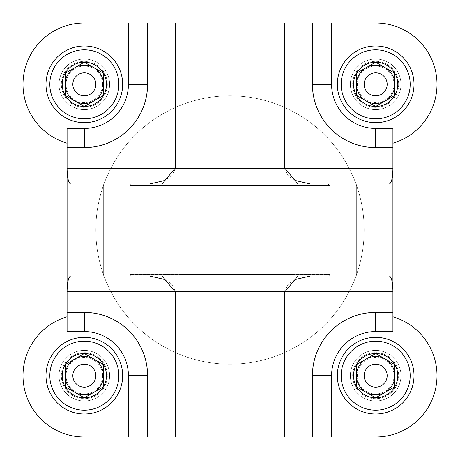 <?xml version="1.0" encoding="UTF-8"?>
<svg xmlns="http://www.w3.org/2000/svg" width="460" height="460" viewBox="0 0 460 460"><rect width="100%" height="100%" fill="white"/><g stroke="black" fill="none" stroke-linecap="round" stroke-linejoin="round"><path stroke-width="0.34" stroke-dasharray="2.3 1.72" d="M392.915 316.808L392.915 143.192A61.335 61.335 0 0 0 375.665 23L84.335 23A61.335 61.335 0 0 0 67.085 143.192L67.085 316.808A61.335 61.335 0 0 0 84.335 437L375.665 437A61.335 61.335 0 0 0 392.915 316.808L392.915 331.585M392.915 147.585L375.665 147.585A63.25 63.25 0 0 1 312.415 84.335L312.415 23M392.915 312.415L375.665 312.415A63.25 63.25 0 0 0 312.415 375.665L312.415 437M67.085 312.415L84.335 312.415A63.25 63.25 0 0 1 147.585 375.665L147.585 437M67.085 147.585L84.335 147.585A63.25 63.25 0 0 0 147.585 84.335L147.585 23M392.915 128.415L392.915 143.192M67.085 143.192L67.085 128.415M67.085 331.585L67.085 316.808M389.292 184L70.708 184M295.636 180.556L288.581 176.18L284.349 168.665M389.292 276L70.708 276M295.636 279.444L288.581 283.82L284.349 291.335L174.8 291.335L175.651 291.335L171.407 283.814L164.364 279.444M131.865 184L328.135 184L131.865 184L130.335 185.535L329.665 185.535L130.335 185.535L130.335 184L329.665 184L130.335 184M109.635 375.665A25.3 25.3 0 0 0 71.685 353.757A25.3 25.3 0 0 0 71.685 397.578A25.3 25.3 0 0 0 109.635 375.665A25.3 25.3 0 0 0 71.685 353.757A25.3 25.3 0 0 0 71.685 397.578A25.3 25.3 0 0 0 109.635 375.665M400.965 375.665A25.3 25.3 0 0 0 363.015 353.757A25.3 25.3 0 0 0 363.015 397.578A25.3 25.3 0 0 0 400.965 375.665A25.3 25.3 0 0 0 363.015 353.757A25.3 25.3 0 0 0 363.015 397.578A25.3 25.3 0 0 0 400.965 375.665M109.635 84.335A25.3 25.3 0 0 0 71.685 62.422A25.3 25.3 0 0 0 71.685 106.243A25.3 25.3 0 0 0 109.635 84.335A25.3 25.3 0 0 0 71.685 62.422A25.3 25.3 0 0 0 71.685 106.243A25.3 25.3 0 0 0 109.635 84.335M400.965 84.335A25.3 25.3 0 0 0 363.015 62.422A25.3 25.3 0 0 0 363.015 106.243A25.3 25.3 0 0 0 400.965 84.335A25.3 25.3 0 0 0 363.015 62.422A25.3 25.3 0 0 0 363.015 106.243A25.3 25.3 0 0 0 400.965 84.335M364.165 230A134.165 134.165 0 0 0 162.915 113.81A134.165 134.165 0 0 0 162.915 346.19A134.165 134.165 0 0 0 364.165 230A134.165 134.165 0 0 0 162.915 113.81A134.165 134.165 0 0 0 162.915 346.19A134.165 134.165 0 0 0 364.165 230M175.651 168.665L171.407 176.186L164.364 180.556M329.665 276L130.335 276L329.665 276L329.665 274.465L130.335 274.465L329.665 274.465L328.135 276L131.865 276L328.135 276M130.335 276L130.335 274.465L131.865 276M184 291.335L276 291.335L184 291.335L184 168.665L276 168.665L174.8 168.665M162 184L297.999 184L162 184M162 276L297.999 276L162 276M414 84.335A38.335 38.335 0 0 1 356.5 117.53A38.335 38.335 0 0 1 356.5 51.135A38.335 38.335 0 0 1 414 84.335A38.335 38.335 0 0 1 356.5 117.53A38.335 38.335 0 0 1 356.5 51.135A38.335 38.335 0 0 1 414 84.335M398.665 84.335A23 23 0 0 1 364.165 104.253A23 23 0 0 1 364.165 64.417A23 23 0 0 1 398.665 84.335A23 23 0 0 1 364.165 104.253A23 23 0 0 1 364.165 64.417A23 23 0 0 1 398.665 84.335M393.961 84.335A18.296 18.296 0 0 1 366.516 100.176A18.296 18.296 0 0 1 366.516 68.488A18.296 18.296 0 0 1 393.961 84.335M387.165 84.335A11.5 11.5 0 0 1 375.665 95.835A11.5 11.5 0 0 1 364.165 84.335A11.5 11.5 0 0 1 375.665 72.835A11.5 11.5 0 0 1 387.165 84.335M122.665 84.335A38.335 38.335 0 0 1 65.165 117.53A38.335 38.335 0 0 1 65.165 51.135A38.335 38.335 0 0 1 122.665 84.335A38.335 38.335 0 0 1 65.165 117.53A38.335 38.335 0 0 1 65.165 51.135A38.335 38.335 0 0 1 122.665 84.335M107.335 84.335A23 23 0 0 1 72.835 104.253A23 23 0 0 1 72.835 64.417A23 23 0 0 1 107.335 84.335A23 23 0 0 1 72.835 104.253A23 23 0 0 1 72.835 64.417A23 23 0 0 1 107.335 84.335M102.632 84.335A18.296 18.296 0 0 1 75.187 100.176A18.296 18.296 0 0 1 75.187 68.488A18.296 18.296 0 0 1 102.632 84.335M95.835 84.335A11.5 11.5 0 0 1 84.335 95.835A11.5 11.5 0 0 1 72.835 84.335A11.5 11.5 0 0 1 84.335 72.835A11.5 11.5 0 0 1 95.835 84.335M414 375.665A38.335 38.335 0 0 1 356.5 408.865A38.335 38.335 0 0 1 356.5 342.47A38.335 38.335 0 0 1 414 375.665A38.335 38.335 0 0 1 356.5 408.865A38.335 38.335 0 0 1 356.5 342.47A38.335 38.335 0 0 1 414 375.665M398.665 375.665A23 23 0 0 1 364.165 395.583A23 23 0 0 1 364.165 355.747A23 23 0 0 1 398.665 375.665A23 23 0 0 1 364.165 395.583A23 23 0 0 1 364.165 355.747A23 23 0 0 1 398.665 375.665M393.961 375.665A18.296 18.296 0 0 1 366.516 391.512A18.296 18.296 0 0 1 366.516 359.823A18.296 18.296 0 0 1 393.961 375.665M387.165 375.665A11.5 11.5 0 0 1 375.665 387.165A11.5 11.5 0 0 1 364.165 375.665A11.5 11.5 0 0 1 375.665 364.165A11.5 11.5 0 0 1 387.165 375.665M122.665 375.665A38.335 38.335 0 0 1 65.165 408.865A38.335 38.335 0 0 1 65.165 342.47A38.335 38.335 0 0 1 122.665 375.665A38.335 38.335 0 0 1 65.165 408.865A38.335 38.335 0 0 1 65.165 342.47A38.335 38.335 0 0 1 122.665 375.665M107.335 375.665A23 23 0 0 1 72.835 395.583A23 23 0 0 1 72.835 355.747A23 23 0 0 1 107.335 375.665A23 23 0 0 1 72.835 395.583A23 23 0 0 1 72.835 355.747A23 23 0 0 1 107.335 375.665M102.632 375.665A18.296 18.296 0 0 1 75.187 391.512A18.296 18.296 0 0 1 75.187 359.823A18.296 18.296 0 0 1 102.632 375.665M95.835 375.665A11.5 11.5 0 0 1 84.335 387.165A11.5 11.5 0 0 1 72.835 375.665A11.5 11.5 0 0 1 84.335 364.165A11.5 11.5 0 0 1 95.835 375.665M375.665 312.415A63.25 63.25 0 0 0 312.415 375.665M375.665 147.585A63.25 63.25 0 0 1 312.415 84.335M410.165 84.335A34.5 34.5 0 0 1 358.415 114.212A34.5 34.5 0 0 1 358.415 54.458A34.5 34.5 0 0 1 410.165 84.335M118.835 84.335A34.5 34.5 0 0 1 67.085 114.212A34.5 34.5 0 0 1 67.085 54.458A34.5 34.5 0 0 1 118.835 84.335M410.165 375.665A34.5 34.5 0 0 1 358.415 405.542A34.5 34.5 0 0 1 358.415 345.788A34.5 34.5 0 0 1 410.165 375.665M118.835 375.665A34.5 34.5 0 0 1 67.085 405.542A34.5 34.5 0 0 1 67.085 345.788A34.5 34.5 0 0 1 118.835 375.665M328.135 184L329.665 185.535L329.665 184M276 291.335L276 168.665"/><path stroke-width="0.69" d="M147.585 375.665A63.25 63.25 0 0 0 84.335 312.415L67.085 312.415L67.085 331.585L84.335 331.585A44.085 44.085 0 0 1 128.415 375.665L147.585 375.665L147.585 437L375.665 437A61.335 61.335 0 0 0 392.915 316.808M375.665 128.415L392.915 128.415L392.915 147.585L375.665 147.585L375.665 128.415A44.085 44.085 0 0 1 331.585 84.335L312.415 84.335L312.415 23L375.665 23A61.335 61.335 0 0 1 392.915 143.192M375.665 312.415L392.915 312.415L392.915 331.585L375.665 331.585L375.665 312.415A63.25 63.25 0 0 0 312.415 375.665L331.585 375.665A44.085 44.085 0 0 1 375.665 331.585M67.085 316.808A61.335 61.335 0 0 0 84.335 437L128.415 437L128.415 375.665M67.085 143.192A61.335 61.335 0 0 1 84.335 23L284.349 23L284.349 168.665L392.915 168.665L392.915 147.585M67.085 312.415L67.085 128.415L84.335 128.415L84.335 147.585A63.25 63.25 0 0 0 147.585 84.335L147.585 23M147.585 437L128.415 437M175.651 437L175.651 291.335M312.415 437L312.415 375.665M392.915 312.415L392.915 168.665C392.696 177.962 391.489 183.074 389.292 184L70.708 184C68.511 183.074 67.304 177.962 67.085 168.665L175.651 168.665L175.651 23M284.349 437L284.349 291.335M312.415 84.335A63.25 63.25 0 0 0 375.665 147.585M312.415 23L284.349 23M67.085 147.585L84.335 147.585M310.5 184L295.636 180.556M162 276L174.8 291.335L67.085 291.335C67.304 282.037 68.511 276.926 70.708 276L103.161 276L103.161 184M164.364 279.444L149.5 276M103.161 276L389.292 276C391.489 276.926 392.696 282.037 392.915 291.335L285.2 291.335L297.999 276M310.5 276L295.636 279.444M164.364 180.556L149.5 184M174.8 291.335L285.2 291.335M184 168.665L285.2 168.665L174.8 168.665L162 184M375.665 62.203A22.132 22.132 0 0 1 394.835 73.266L375.665 62.203L356.5 73.266A22.132 22.132 0 0 1 375.665 62.203L394.835 73.266A22.132 22.132 0 0 1 394.835 95.398L394.835 73.266L394.835 95.398A22.132 22.132 0 0 1 375.665 106.467L394.835 95.398L375.665 106.467A22.132 22.132 0 0 1 356.5 73.266L356.5 95.398L375.665 106.467L356.5 95.398L356.5 73.266L375.665 62.203M414 84.335A38.335 38.335 0 0 1 356.5 117.53A38.335 38.335 0 0 1 356.5 51.135A38.335 38.335 0 0 1 414 84.335M385.25 67.735A19.165 19.165 0 0 1 385.25 100.93A19.165 19.165 0 0 1 356.5 84.335A19.165 19.165 0 0 1 385.25 67.735M387.165 84.335A11.5 11.5 0 0 1 369.915 94.294A11.5 11.5 0 0 1 369.915 74.376A11.5 11.5 0 0 1 387.165 84.335M84.335 62.203A22.132 22.132 0 0 1 103.5 73.266L84.335 62.203L65.165 73.266A22.132 22.132 0 0 1 84.335 62.203L103.5 73.266A22.132 22.132 0 0 1 103.5 95.398L103.5 73.266L103.5 95.398A22.132 22.132 0 0 1 84.335 106.467L103.5 95.398L84.335 106.467A22.132 22.132 0 0 1 65.165 73.266L65.165 95.398L84.335 106.467L65.165 95.398L65.165 73.266L84.335 62.203M122.665 84.335A38.335 38.335 0 0 1 65.165 117.53A38.335 38.335 0 0 1 65.165 51.135A38.335 38.335 0 0 1 122.665 84.335M93.915 67.735A19.165 19.165 0 0 1 93.915 100.93A19.165 19.165 0 0 1 65.165 84.335A19.165 19.165 0 0 1 93.915 67.735M95.835 84.335A11.5 11.5 0 0 1 78.585 94.294A11.5 11.5 0 0 1 78.585 74.376A11.5 11.5 0 0 1 95.835 84.335M375.665 353.533A22.132 22.132 0 0 1 394.835 364.602L375.665 353.533L356.5 364.602A22.132 22.132 0 0 1 375.665 353.533L394.835 364.602A22.132 22.132 0 0 1 394.835 386.733L394.835 364.602L394.835 386.733A22.132 22.132 0 0 1 375.665 397.796L394.835 386.733L375.665 397.796A22.132 22.132 0 0 1 356.5 364.602L356.5 386.733L375.665 397.796L356.5 386.733L356.5 364.602L375.665 353.533M414 375.665A38.335 38.335 0 0 1 356.5 408.865A38.335 38.335 0 0 1 356.5 342.47A38.335 38.335 0 0 1 414 375.665M385.25 359.07A19.165 19.165 0 0 1 385.25 392.265A19.165 19.165 0 0 1 356.5 375.665A19.165 19.165 0 0 1 385.25 359.07M387.165 375.665A11.5 11.5 0 0 1 369.915 385.624A11.5 11.5 0 0 1 369.915 365.706A11.5 11.5 0 0 1 387.165 375.665M84.335 353.533A22.132 22.132 0 0 1 103.5 364.602L84.335 353.533L65.165 364.602A22.132 22.132 0 0 1 84.335 353.533L103.5 364.602A22.132 22.132 0 0 1 103.5 386.733L103.5 364.602L103.5 386.733A22.132 22.132 0 0 1 84.335 397.796L103.5 386.733L84.335 397.796A22.132 22.132 0 0 1 65.165 364.602L65.165 386.733L84.335 397.796L65.165 386.733L65.165 364.602L84.335 353.533M122.665 375.665A38.335 38.335 0 0 1 65.165 408.865A38.335 38.335 0 0 1 65.165 342.47A38.335 38.335 0 0 1 122.665 375.665M93.915 359.07A19.165 19.165 0 0 1 93.915 392.265A19.165 19.165 0 0 1 65.165 375.665A19.165 19.165 0 0 1 93.915 359.07M95.835 375.665A11.5 11.5 0 0 1 78.585 385.624A11.5 11.5 0 0 1 78.585 365.706A11.5 11.5 0 0 1 95.835 375.665M84.335 331.585L84.335 312.415M356.839 276L356.839 184M331.585 23L331.585 84.335M128.415 23L128.415 84.335L147.585 84.335M128.415 84.335A44.085 44.085 0 0 1 84.335 128.415M331.585 437L331.585 375.665M410.165 84.335A34.5 34.5 0 0 1 358.415 114.212A34.5 34.5 0 0 1 358.415 54.458A34.5 34.5 0 0 1 410.165 84.335M118.835 84.335A34.5 34.5 0 0 1 67.085 114.212A34.5 34.5 0 0 1 67.085 54.458A34.5 34.5 0 0 1 118.835 84.335M410.165 375.665A34.5 34.5 0 0 1 358.415 405.542A34.5 34.5 0 0 1 358.415 345.788A34.5 34.5 0 0 1 410.165 375.665M118.835 375.665A34.5 34.5 0 0 1 67.085 405.542A34.5 34.5 0 0 1 67.085 345.788A34.5 34.5 0 0 1 118.835 375.665M297.999 184L285.2 168.665"/></g></svg>

